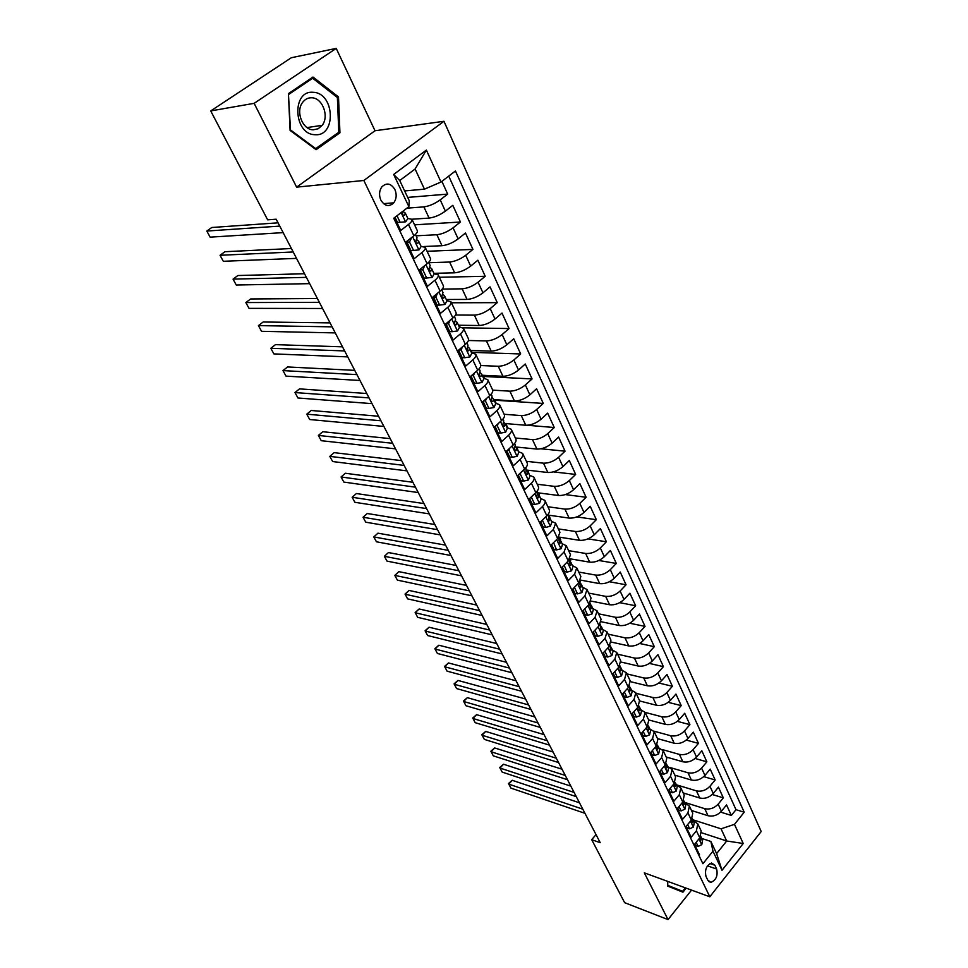 <?xml version="1.0" encoding="UTF-8"?>
<svg xmlns="http://www.w3.org/2000/svg" width="968" height="968" viewBox="0 0 968 968"><rect width="100%" height="100%" fill="white"/><g stroke="black" fill="none" stroke-linecap="round" stroke-linejoin="round"><path stroke-width="1.45" d="M380.86 200.11C384.756 206.244 389.051 207.152 393.77 202.832C396.541 198.924 396.916 194.483 394.896 189.534C390.975 183.279 386.619 182.395 381.84 186.884C379.154 190.829 378.839 195.233 380.86 200.11M336.211 48.4L254.136 103.334L296.632 187.139L375.015 130.753L336.211 48.4L291.332 57.729L210.721 110.933L267.652 219.833L276.17 219.204L600.233 842.705L591.69 839.667L624.638 902.672L668.029 919.6L691.539 890.112M375.015 130.753L443.961 121.29L761.199 831.512L709.81 896.791L363.835 180.484L443.961 121.29M394.569 217.631L400.728 230.481L408.484 224.467L413.868 235.793C416.712 233.506 417.837 231.763 417.269 230.566L412.029 219.482M413.868 235.793L406.149 241.819L414.207 258.662L421.854 252.612L427.118 263.707C429.925 261.408 431.014 259.63 430.421 258.371L425.291 247.518M427.118 263.707L419.531 269.782L427.445 286.31L434.959 280.212L440.125 291.102C442.884 288.779 443.949 286.964 443.32 285.657L438.286 275.021M440.125 291.102L432.66 297.212L440.416 313.414L447.809 307.279L452.891 317.964C455.601 315.629 456.63 313.777 455.976 312.41L451.052 301.992M452.891 317.964L445.534 324.111L453.145 340.01L460.429 333.839L465.402 344.33C468.076 341.982 469.069 340.095 468.391 338.679L463.563 328.467M465.402 344.33L458.166 350.513L465.632 366.11L472.808 359.902L477.696 370.2C480.309 367.828 481.277 365.916 480.576 364.452L475.845 354.445M477.696 370.2L470.557 376.407L477.889 391.713L484.956 385.482L489.748 395.585C492.325 393.202 493.256 391.266 492.543 389.753L487.896 379.94M489.748 395.585L482.729 401.829L489.917 416.857L496.874 410.589L501.581 420.511C504.122 418.115 505.03 416.143 504.28 414.582L499.73 404.963M501.581 420.511L494.672 426.779L501.726 441.529L508.587 435.237L513.209 444.977C515.714 442.582 516.585 440.573 515.823 438.976L511.358 429.538M513.209 444.977L506.385 451.269L513.318 465.753L520.07 459.449L524.62 469.008C527.088 466.6 527.923 464.567 527.149 462.934L522.768 453.677M524.62 469.008L517.904 475.324L524.704 489.554L531.359 483.214L535.824 492.603C538.256 490.183 539.067 488.138 538.269 486.456L533.973 477.369M535.824 492.603L529.206 498.944L535.897 512.919L542.455 506.566L546.835 515.787C549.231 513.367 550.018 511.286 549.195 509.567L544.984 500.662M546.835 515.787L540.313 522.151L546.884 535.873L553.345 529.508L557.653 538.571L559.94 532.279L555.801 523.531M557.653 538.571L551.216 544.948L557.677 558.427L564.054 552.038L568.276 560.944L570.491 554.591L566.425 546.012M568.276 560.944L561.936 567.345L568.276 580.594L574.568 574.193L578.719 582.942L580.861 576.529L576.88 568.107M578.719 582.942L572.475 589.355L578.707 602.374L584.902 595.961L588.992 604.564L591.061 598.091L587.14 589.827M588.992 604.564L582.821 610.99L588.955 623.791L595.066 617.354L599.083 625.812L601.08 619.29L597.244 611.171M599.083 625.812L592.997 632.249L599.023 644.845L605.061 638.396L609.005 646.709L610.941 640.138L607.166 632.165M609.005 646.709L603.004 653.158L608.933 665.536L614.886 659.087L618.77 667.267L620.633 660.636L616.931 652.807M618.77 667.267L612.841 673.716L618.673 685.889L624.541 679.427L628.365 687.474L630.168 680.794L626.526 673.099M628.365 687.474L622.521 693.935L628.256 705.902L634.04 699.44L637.803 707.354L639.545 700.638L635.964 693.076M637.803 707.354L632.043 713.815L637.67 725.601L643.393 719.115L647.084 726.908L648.766 720.144L645.257 712.714M647.084 726.908L641.397 733.381L646.939 744.961L652.589 738.487L656.231 746.146L657.853 739.346L654.392 732.05M656.231 746.146L650.605 752.632L656.062 764.03L661.64 757.545L665.222 765.071L666.783 758.246L663.382 751.059M665.222 765.071L659.668 771.556L665.04 782.773L670.546 776.288L674.067 783.705L675.579 776.832L672.24 769.778M674.067 783.705L668.585 790.203L673.873 801.238L679.306 794.74L682.779 802.048L684.231 795.139L680.952 788.206M682.779 802.048L677.37 808.534L682.573 819.4L687.933 812.914L691.346 820.102L692.749 813.156L689.531 806.344M691.346 820.102L686.01 826.587L691.128 837.284L696.428 830.798L697.795 823.841L693.499 820.925M691.491 810.494L708.031 815.721C713.065 816.786 717.53 815.286 721.426 811.22L726.545 804.916L731.348 815.443L720.628 812.104M684.739 802.436L704.74 808.679C709.786 809.72 714.263 808.207 718.171 804.154L723.314 797.85L712.266 794.51M723.314 797.85L718.438 787.153L713.259 793.457C709.314 797.523 704.825 799.048 699.767 798.019L683.19 792.937M674.756 775.114L691.382 780.051C696.452 781.019 700.965 779.482 704.958 775.416L710.197 769.112L715.158 779.966L703.772 776.639M666.202 757.012L682.864 761.792C687.945 762.724 692.495 761.15 696.524 757.085L701.836 750.793L706.87 761.816L695.121 758.489M657.502 738.62L674.2 743.242C679.306 744.138 683.892 742.541 687.958 738.475L693.342 732.183L698.448 743.376L686.312 740.072M648.669 719.938L665.415 724.403C670.521 725.25 675.144 723.628 679.258 719.563L684.703 713.271L689.906 724.657L677.346 721.354M639.703 700.977L656.473 705.261C661.604 706.059 666.25 704.414 670.425 700.348L675.942 694.068L681.218 705.624L668.21 702.345M630.495 681.678L647.398 685.804C652.541 686.554 657.224 684.884 661.434 680.819L667.025 674.539L672.397 686.288L658.893 683.045M621.045 662.039L638.166 666.045C643.333 666.734 648.04 665.04 652.311 660.975L657.974 654.707L663.419 666.649L649.395 663.419M611.352 642.087L628.789 645.946C633.967 646.588 638.711 644.87 643.03 640.804L648.766 634.548L654.308 646.685L639.703 643.49M601.406 621.783L619.266 625.522C624.445 626.102 629.224 624.36 633.604 620.294L639.412 614.051L645.039 626.393L629.817 623.247M591.206 601.128L609.574 604.758C614.777 605.278 619.58 603.512 624.009 599.446L629.902 593.215L635.625 605.762L619.714 602.665M580.74 580.135L599.712 583.644C604.927 584.103 609.779 582.312 614.256 578.247L620.222 572.028L626.054 584.781L609.38 581.744M569.983 558.79L589.693 562.166C594.921 562.577 599.809 560.75 604.334 556.685L610.397 550.477L616.313 563.449L598.793 560.484M558.947 537.083L579.493 540.326C584.745 540.664 589.657 538.813 594.255 534.76L600.39 528.564L606.404 541.765L587.939 538.886M548.529 515.145L569.124 518.098C574.387 518.388 579.336 516.501 583.994 512.447L590.214 506.276L596.336 519.695L576.795 516.912M537.821 492.809L558.572 495.495C563.848 495.713 568.833 493.789 573.552 489.748L579.856 483.601L586.088 497.249L565.3 494.587M526.665 470.073L547.84 472.493C553.127 472.638 558.149 470.69 562.916 466.649L569.317 460.514L575.658 474.417L553.406 471.888M515.859 446.998L536.913 449.079C542.213 449.152 547.271 447.168 552.111 443.138L558.596 437.028L565.058 451.173L540.931 448.789M505.078 423.524L525.793 425.254C531.093 425.242 536.199 423.234 541.1 419.204L547.682 413.13L554.253 427.517L527.197 425.267M493.753 399.602L514.468 400.994C519.792 400.909 524.934 398.864 529.895 394.847L536.574 388.785L543.266 403.438L494.696 400.183M482.197 375.257L502.936 376.286C508.273 376.129 513.451 374.047 518.485 370.042L525.261 364.004L532.073 378.936L483.455 376.467M470.448 350.464L491.199 351.13C496.536 350.888 501.763 348.77 506.857 344.777L513.742 338.776L520.675 353.973L472.021 352.34M458.481 325.224L479.233 325.514C484.593 325.175 489.856 323.022 495.023 319.041L502.005 313.075L509.071 328.551L463.127 327.825M446.284 299.511L467.06 299.414C472.42 298.991 477.72 296.789 482.959 292.82L490.05 286.891L497.249 302.657L451.415 302.778M433.87 273.327L454.645 272.819C460.018 272.298 465.354 270.06 470.678 266.103L477.877 260.211L485.21 276.279L439.351 277.272M423.936 246.525L441.989 245.715C447.373 245.098 452.758 242.823 458.154 238.89L465.463 233.034L472.941 249.405L427.069 251.293M411.896 219.228L429.102 218.09C434.487 217.376 439.92 215.053 445.389 211.133L452.818 205.325L460.441 222.011L414.558 224.842M408.484 224.467C411.352 222.192 412.501 220.462 411.932 219.288L407.903 218.526M396.009 219.325L395.404 219.361M421.854 252.612C424.662 250.313 425.775 248.546 425.194 247.312L421.128 246.429M409.234 246.961L408.629 246.997M434.959 280.212C437.73 277.901 438.806 276.098 438.189 274.803L434.1 273.799M422.205 274.089L421.6 274.101M447.809 307.279C450.543 304.956 451.584 303.117 450.943 301.774L446.829 300.649M434.934 300.697L434.329 300.697M460.429 333.839C463.115 331.504 464.12 329.628 463.454 328.225L459.316 326.99M447.422 326.809L446.817 326.809M472.808 359.902C475.445 357.543 476.425 355.643 475.736 354.203L471.585 352.848M459.691 352.449L459.086 352.425M484.956 385.482C487.545 383.11 488.489 381.174 487.787 379.686L483.613 378.234M471.731 377.617L471.126 377.593M496.874 410.589C499.44 408.206 500.347 406.245 499.609 404.709L495.434 403.16M483.552 402.337L482.947 402.289M508.587 435.237C511.104 432.841 511.987 430.857 511.225 429.272L507.038 427.626M520.07 459.449C522.563 457.041 523.41 455.021 522.635 453.399L518.424 451.657M531.359 483.214C533.816 480.806 534.639 478.761 533.84 477.091L529.617 475.264M542.455 506.566C544.863 504.146 545.662 502.077 544.851 500.371L540.616 498.459M553.345 529.508L555.668 523.24L551.421 521.244M564.054 552.038L566.292 545.722L562.033 543.641M574.568 574.193L576.734 567.805L572.475 565.651M584.902 595.961L586.995 589.512L582.736 587.286M595.066 617.354L597.087 610.856L592.815 608.557M605.061 638.396L607.009 631.838L602.737 629.478M614.886 659.087L616.773 652.48L612.49 650.048M624.541 679.427L626.369 672.772L622.085 670.279M634.04 699.44L635.807 692.737L631.511 690.184M681.218 705.624L675.737 711.916C671.598 715.981 666.976 717.603 661.858 716.78L645.099 712.387L640.804 709.762M652.589 738.487L654.235 731.699L649.939 729.037M661.64 757.545L663.225 750.72L658.93 747.998M670.546 776.288L672.07 769.439L667.775 766.656M679.306 794.74L680.782 787.855L676.487 785.024M687.933 812.914L689.361 805.993L685.054 803.113M716.659 869.034L714.856 865.223L711.601 863.033C706.471 865.307 704.595 869.748 705.975 876.379L707.802 880.19L710.96 882.344C716.114 880.13 718.014 875.701 716.659 869.034L707.499 865.852M404.636 190.926L424.444 189.171L415.091 169.001L399.736 180.532L409.27 200.763L408.871 206.668L393.746 218.26L702.913 863.722L712.98 851.162L710.875 841.458L701.812 838.457M408.871 206.668L393.673 174.458L426.368 150.076L440.984 182.044L455.444 170.961L744.198 812.212L734.47 824.349L743.218 843.479L722.007 870.293L712.98 851.162M406.935 208.156L423.875 206.886L429.102 218.09M416.095 235.829L436.87 234.728L441.989 245.715M421.37 273.629L421.975 273.617M428.848 262.715L449.612 262.038L454.645 272.819M433.785 299.572L434.39 299.572M442.219 289.081L462.123 288.827L467.06 299.414M445.982 325.042L446.587 325.054M455.589 315.011L474.393 315.132L479.233 325.514M468.451 340.494L486.444 340.942L491.199 351.13M480.818 365.529L498.266 366.279L502.936 376.286M492.7 390.128L509.882 391.169L514.468 400.994M504.146 414.28L521.28 415.599L525.793 425.254M515.363 438.008L532.485 439.605L536.913 449.079M526.386 461.325L543.496 463.176L547.84 472.493M537.216 484.23L554.301 486.347L558.572 495.495M547.864 506.748L564.925 509.107L569.124 518.098M558.33 528.891L575.367 531.48L579.493 540.326M568.627 550.647L585.628 553.466L589.693 562.166M578.743 572.052L595.719 575.089L599.712 583.644M588.689 593.094L605.641 596.349L609.574 604.758M598.478 613.797L615.406 617.257L619.266 625.522M608.11 634.149L625.001 637.815L628.789 645.946M617.584 654.186L634.439 658.046L638.166 666.045M626.901 673.897L643.72 677.939L647.398 685.804M636.073 693.294L652.868 697.517L656.473 705.261M653.884 731.155L670.703 735.74L674.2 743.242M662.33 749.571L679.415 754.411L682.864 761.792M670.243 767.576L687.994 772.779L691.382 780.051M676.378 784.794L696.428 790.868L699.767 798.019M731.348 815.443L735.995 809.684L448.741 176.103M423.875 206.886C429.26 206.136 434.717 203.8 440.21 199.88L447.688 194.096L441.88 181.367M460.441 222.011L453.072 227.843C447.652 231.775 442.255 234.074 436.87 234.728M472.941 249.405L465.693 255.286C460.344 259.23 454.984 261.481 449.612 262.038M485.21 276.279L478.071 282.196C472.808 286.165 467.483 288.367 462.123 288.827M497.249 302.657L490.219 308.611C485.029 312.591 479.753 314.757 474.393 315.132M509.071 328.551L502.15 334.541C497.02 338.522 491.792 340.663 486.444 340.942M520.675 353.973L513.863 359.987C508.805 363.992 503.602 366.086 498.266 366.279M532.073 378.936L525.358 384.974C520.361 388.991 515.206 391.048 509.882 391.169M543.266 403.438L536.635 409.512C531.722 413.542 526.604 415.562 521.28 415.599M554.253 427.517L547.731 433.616C542.866 437.645 537.784 439.641 532.485 439.605M565.058 451.173L558.621 457.295C553.829 461.337 548.783 463.297 543.496 463.176M575.658 474.417L569.317 480.551C564.586 484.605 559.577 486.529 554.301 486.347M586.088 497.249L579.832 503.408C575.161 507.462 570.188 509.362 564.925 509.107M596.336 519.695L590.165 525.878C585.555 529.932 580.619 531.795 575.367 531.48M606.404 541.765L600.329 547.961C595.768 552.014 590.867 553.853 585.628 553.466M616.313 563.449L610.312 569.668C605.811 573.734 600.946 575.536 595.719 575.089M626.054 584.781L620.125 591.012C615.684 595.078 610.856 596.857 605.641 596.349M635.625 605.762L629.781 611.994C625.389 616.071 620.597 617.814 615.406 617.257M645.039 626.393L639.279 632.636C634.935 636.714 630.18 638.432 625.001 637.815M654.308 646.685L648.62 652.94C644.325 657.018 639.606 658.712 634.439 658.046M663.419 666.649L657.804 672.917C653.569 676.995 648.875 678.665 643.72 677.939M672.397 686.288L666.843 692.568C662.656 696.645 657.998 698.291 652.868 697.517M689.906 724.657L684.497 730.937C680.407 735.014 675.809 736.612 670.703 735.74M698.448 743.376L693.112 749.68C689.071 753.745 684.497 755.318 679.415 754.411M706.87 761.816L701.594 768.12C697.601 772.186 693.064 773.735 687.994 772.779M715.158 779.966L709.943 786.27C705.987 790.336 701.485 791.872 696.428 790.868M699.005 855.579L699.549 854.901L694.516 844.362L699.791 837.865L701.147 830.907L697.964 824.204M710.875 841.458L716.61 853.619L726.702 840.998L721.051 828.826L734.47 824.349M701.667 832.795L726.702 840.998L743.218 843.479M692.967 819.799L721.051 828.826M254.136 103.334L210.721 110.933M296.632 187.139L363.835 180.484M709.81 896.791L644.313 872.833L668.029 919.6M596.022 834.622L591.69 839.667M735.995 809.684L744.198 812.212M447.688 194.096L407.685 197.411M645.099 712.375L643.393 719.115M580.328 580.897L580.135 581.792M569.91 558.911L570.684 560.545L569.946 561.295M559.613 537.179L560.654 539.382L560.133 539.902M549.219 515.242L550.018 518.291M538.631 492.918L539.648 496.415M527.875 470.206L529.097 474.163M516.924 447.095L518.364 451.524M507.728 427.687L505.78 423.585M496.124 403.208L494.442 399.651M484.315 378.27L482.899 375.294M472.275 352.872L471.138 350.489M460.018 327.002L459.171 325.236M447.519 300.649L446.986 299.511M440.984 182.044L424.444 189.171M716.61 853.619L722.007 870.293M393.673 174.458L399.736 180.532M426.368 150.076L415.091 169.001M667.593 881.352L667.63 886.083L682.96 892.193L686.203 888.152M288.416 93.63L290.097 130.438L316.113 149.689L339.937 132.797L338.498 96.933L312.991 77.029L288.416 93.63M336.985 97.187L338.498 96.933M337.566 133.124L339.937 132.797M696.149 842.354L698.097 846.431L701.788 844.628L702.599 840.103L701.135 837.03M694.818 843.987L695.581 845.584L698.097 846.431M579.493 802.799L512.254 780.305L508.744 784.128L582.796 809.163M512.254 780.305L508.49 783.511L510.922 788.109L584.962 813.314M700.227 837.284L700.517 840.405L701.038 839.909L700.784 836.4M685.356 887.85L682.609 891.286L667.617 885.526M682.609 891.286L667.751 885.369L667.726 881.388M315.096 134.697C336.525 136.682 334.771 92.88 313.281 92.323C291.392 89.806 293.461 134.842 315.096 134.697M313.209 129.809L318.133 128.768L322.138 125.344C329.423 116.487 322.574 97.913 311.829 97.78C308.042 97.623 304.932 99.22 302.488 102.572C295.446 111.731 302.706 129.942 313.209 129.809M288.875 94.32L312.676 78.239L337.384 97.502L338.8 132.253L315.701 148.612L290.497 129.954L288.452 94.392M310.643 78.626L312.676 78.239M314.818 148.733L315.701 148.612M687.667 824.579L689.676 828.814L693.427 827.047L694.262 822.534L692.785 819.4M686.324 826.212L687.171 827.991L689.676 828.814M570.83 786.125L503.517 764.236L499.972 768.048L574.097 792.429M503.517 764.236L499.73 767.467L502.174 772.089L576.287 796.64M692.35 818.686L692.665 822.268L692.156 822.764L691.914 819.339M679.04 806.525L681.145 810.918L684.933 809.188L685.804 804.686L684.291 801.504M677.685 808.159L678.616 810.119L681.145 810.918M562.033 769.209L494.66 747.937L491.079 751.761L565.276 775.441M494.66 747.937L490.861 751.216L493.317 755.851L567.49 779.712M683.456 801.141L684.158 804.36L683.759 800.657M670.292 788.182L672.457 792.744L676.305 791.038L677.213 786.573L675.676 783.33M668.912 789.815L669.941 791.969L672.457 792.744M553.103 752.039L485.682 731.421L482.052 735.232L556.31 758.21M485.682 731.421L481.858 734.724L484.327 739.383L558.572 762.542M674.841 782.664L674.478 783.959L675.035 786.633L675.531 786.161L675.035 782.35M661.386 769.548L663.649 774.279L667.545 772.609L668.489 768.156L666.916 764.853M659.995 771.181L661.12 773.529L663.649 774.279M544.052 734.615L476.583 714.662L472.904 718.474L547.222 740.714M476.583 714.662L472.735 718.002L475.203 722.685L549.509 745.118M666.081 763.921L665.681 765.434L666.274 768.132L666.746 767.672L666.178 763.764M652.347 750.624L654.695 755.524L658.639 753.878L659.619 749.462L658.022 746.098M650.944 752.245L652.154 754.786L654.695 755.524M534.868 716.937L467.338 697.674L463.624 701.473L538.002 722.963M467.338 697.674L463.478 701.05L465.959 705.745L540.313 727.428M657.611 745.408L657.175 744.876L656.752 746.618L657.369 749.341L657.611 745.408M643.163 731.372L645.595 736.454L649.588 734.845L650.605 730.453L648.984 727.029M641.736 733.006L643.042 735.753L645.595 736.454M525.539 698.993L457.973 680.431L454.222 684.243L528.637 704.946M457.973 680.431L454.089 683.856L456.581 688.575L530.984 709.471M648.088 725.576L648.33 730.247L648.887 726.811L648.1 725.782M633.822 711.819L636.339 717.082L640.392 715.509L641.457 711.141L639.8 707.656M632.37 713.44L633.798 716.405L636.339 717.082M516.077 680.782L448.474 662.947L444.675 666.758L519.126 686.651M448.474 662.947L444.566 666.408L447.071 671.151L521.51 691.249M638.868 705.962L639.134 710.839L639.691 707.439L638.892 706.398M624.336 691.938L626.937 697.396L631.051 695.859L632.152 691.515L630.47 687.97M622.86 693.56L624.384 696.742L626.937 697.396M506.458 662.281L438.831 645.22L434.983 649.02L509.471 668.077M438.831 645.22L434.898 648.705L437.415 653.473L511.903 672.748M629.478 686.034L629.793 691.116L630.362 687.752L629.527 686.687M614.68 671.719L617.378 677.382L621.553 675.87L622.69 671.562L620.972 667.956M613.192 673.341L614.825 676.753L617.378 677.382M496.705 643.514L429.054 627.228L425.158 631.015L499.669 649.213M429.054 627.228L425.097 630.749L427.626 635.54L502.138 653.957M619.919 665.79L620.294 671.054L620.875 667.739L620.004 666.649M604.867 651.161L607.662 657.03L611.897 655.566L613.071 651.283L611.328 647.604M603.354 652.783L605.097 656.425L607.662 657.03M486.795 624.445L419.132 608.969L415.187 612.756L489.711 630.059M419.132 608.969L415.151 612.538L417.692 617.342L492.216 634.875M610.191 645.22L610.651 650.665L611.231 647.386L610.324 646.273M594.884 630.253L597.788 636.327L602.072 634.911L603.294 630.664L601.515 626.913M593.36 631.874L595.223 635.77L597.788 636.327M476.728 605.085L409.065 590.444L405.072 594.219L479.608 610.614M409.065 590.444L405.06 594.049L407.613 598.877L482.149 615.503M600.293 624.324L600.838 629.938L601.418 626.707L600.487 625.57M584.732 608.993L587.733 615.285L592.089 613.906L593.348 609.695L591.545 605.871M583.184 610.614L585.168 614.753L587.733 615.285M466.503 585.422L398.84 571.64L394.799 575.403L469.335 590.843M398.84 571.64L394.799 575.403L397.388 580.135L471.912 595.816M590.214 603.076L589.972 605.956L591.182 608.509L591.448 605.665L590.48 604.504M574.435 587.346L577.521 593.88L581.937 592.537L583.244 588.362L581.393 584.478M572.838 588.98L574.944 593.372L577.521 593.88M456.122 565.445L388.471 552.546L384.381 556.31L458.892 570.769M388.471 552.546L384.381 556.31L386.994 561.113L461.518 575.827M579.965 581.453L579.771 584.49L581.006 587.08L581.296 584.273L580.292 583.075M564.102 565.155L567.115 572.1L571.604 570.805L572.959 566.667L571.072 562.711M562.311 566.97L564.538 571.628L567.115 572.1M445.582 545.141L377.931 533.174L373.793 536.925L448.293 550.381M373.793 536.925L376.455 541.802L450.967 555.511M569.547 559.468L569.402 562.65L570.66 565.288L570.987 562.505L569.934 561.283M553.599 542.588L556.539 549.945L561.089 548.699L562.493 544.597L560.581 540.555M551.591 544.573L553.962 549.509L556.539 549.945M434.862 524.523L367.247 513.5L363.048 517.251L437.524 529.653M363.048 517.251L365.759 522.2L440.234 534.868M558.935 537.095L558.863 540.422L560.133 543.109L560.484 540.362L559.395 539.115M542.915 519.61L542.516 520.554L545.77 527.391L550.393 526.193L551.845 522.151L549.897 518.025M540.688 521.776L543.193 527.003L545.77 527.391M423.972 503.578L356.393 493.535L352.146 497.262L426.573 508.587M352.146 497.262L354.881 502.295L429.332 513.887M548.142 514.323L549.195 520.784L549.8 517.832L548.662 516.561M532.037 496.233L531.492 497.479L534.82 504.449L539.503 503.299L541.015 499.294L539.019 495.096M529.593 498.58L532.231 504.086L534.82 504.449M412.9 482.282L345.37 473.255L341.063 476.97L415.454 487.17M341.063 476.97L343.846 482.076L418.249 492.555M537.143 491.151L537.192 494.793C536.538 496.802 536.913 497.806 538.329 497.794L538.934 494.902L537.748 493.607M531.492 497.479L530.827 497.395M520.966 472.444L520.288 474.005L523.664 481.096L528.431 479.995L529.98 476.038L527.959 471.755M518.291 474.961L521.074 480.769L523.664 481.096M401.659 460.635L334.166 452.649L329.81 456.364L404.14 465.402M329.81 456.364L332.641 461.542L406.983 470.884M525.963 467.556L526.072 471.368C525.406 473.425 525.806 474.429 527.257 474.393L527.862 471.573L526.628 470.242M520.288 474.005L519.417 473.896M509.688 448.22L508.865 450.096L512.314 457.307L517.154 456.279L518.763 452.358L516.694 447.99M506.784 450.906L509.725 457.041L512.314 457.307M390.213 438.625L322.792 431.728L318.387 435.431L392.633 443.284M318.387 435.431L321.255 440.694L395.525 448.849M514.577 443.538L515.242 444.941L514.746 447.519C514.081 449.624 514.492 450.64 515.992 450.568L516.61 447.821L515.303 446.454M508.865 450.096L507.789 449.987M498.217 423.56L497.249 425.751L500.759 433.095L505.671 432.115L507.329 428.255L505.223 423.803M495.071 426.416L498.157 432.865L500.759 433.095M378.585 416.252L311.248 410.48L306.771 414.171L380.944 420.777M306.771 414.171L309.7 419.519L383.885 426.44M502.973 419.071L503.747 420.693L503.227 423.246C502.549 425.4 502.973 426.416 504.522 426.295L505.139 423.633L503.771 422.229M497.249 425.751L495.918 425.642M486.529 398.441L485.416 400.958L488.985 408.435L493.97 407.516L495.701 403.716L493.535 399.167M483.141 401.466L486.384 408.254L488.985 408.435M366.763 393.504L299.511 388.882L294.974 392.56L369.05 397.896M294.974 392.56L297.95 397.993L372.039 403.644M491.163 394.157L492.046 396.021L491.478 398.514C490.8 400.728 491.248 401.744 492.833 401.587L493.462 398.998L492.022 397.57M485.416 400.958L483.831 400.849M474.623 372.861L473.352 375.705L476.994 383.328L482.064 382.469L483.843 378.718L481.64 374.084M470.98 376.044L474.393 383.183L476.994 383.328M354.736 370.369L287.581 366.945L282.995 370.599L356.95 374.616M282.995 370.599L286.008 376.129L359.987 380.472M479.136 368.784L480.128 370.877L479.523 373.321C478.833 375.596 479.305 376.625 480.927 376.419L481.568 373.914L480.055 372.462M473.352 375.705L471.476 375.608M462.498 346.81L461.07 349.968L464.773 357.736L469.928 356.938L471.767 353.26L469.528 348.528M458.59 350.15L462.172 357.64L464.773 357.736M342.515 346.834L275.469 344.644L270.81 348.286L344.644 350.936M270.81 348.286L273.871 353.901L347.742 356.889M466.866 342.926L467.98 345.261L467.338 347.669C466.649 349.993 467.145 351.021 468.814 350.779L469.456 348.359L467.859 346.871M468.814 350.779L467.471 350.731L468.814 350.779M461.07 349.968L458.88 349.896M450.144 320.263L448.547 323.748L452.334 331.673L457.561 330.935L459.473 327.317L457.186 322.489M445.97 323.76L449.721 331.625L452.334 331.673M330.064 322.889L263.151 321.993L258.432 325.611L332.121 326.845M258.432 325.611L261.541 331.31L335.267 332.907M454.379 316.572L455.613 319.174L454.899 321.558C454.246 323.905 454.754 324.945 456.436 324.691L457.114 322.332L455.42 320.807M448.547 323.748L446.006 323.723M437.56 293.207L435.794 297.031L439.641 305.101L444.965 304.436L446.938 300.879L444.602 295.954M433.386 296.632L437.04 305.101L439.641 305.101M317.407 298.531L250.627 298.955L245.848 302.56L319.379 302.318M245.848 302.56L249.006 308.356L322.586 308.489M441.65 289.722L443.005 292.59L442.219 294.962C441.602 297.309 442.134 298.362 443.816 298.108L444.53 295.809L442.739 294.248M435.794 297.031L433.192 297.043M424.722 265.631L422.786 269.794L426.719 278.022L432.127 277.429L434.172 273.944L431.776 268.91M420.306 270.108L419.701 270.145M422.786 269.794L420.185 269.866L424.117 278.07L426.719 278.022M420.185 269.866L420.632 268.91M304.521 273.75L237.898 275.529L233.046 279.123L306.408 277.368M233.046 279.123L236.265 285.016L309.675 283.648M428.667 262.34L430.155 265.486L429.296 267.846C428.715 270.205 429.26 271.258 430.954 271.004L431.716 268.765L429.804 267.18M411.642 237.523L409.537 242.024L413.53 250.409L419.035 249.901L421.153 246.489L418.708 241.347M409.537 242.024L406.923 242.145L410.928 250.518L413.53 250.409M406.923 242.145L407.625 240.669M291.404 248.522L224.951 251.716L220.038 255.286L293.207 251.97M220.038 255.286L223.305 261.287L296.535 258.371M415.429 234.425L417.063 237.862L416.119 240.197C415.575 242.569 416.143 243.633 417.837 243.392L418.648 241.201L416.615 239.592M397.001 215.767L400.099 222.265L405.689 221.829L407.879 218.49L405.386 213.238M395.029 217.28L397.497 222.422L400.099 222.265M278.058 222.834L211.798 227.504L206.801 231.049L279.764 226.113M206.801 231.049L210.141 237.148L283.152 232.623M403.668 210.649L402.688 212.016C402.18 214.388 402.773 215.465 404.467 215.223L405.326 213.105L403.136 211.472M661.858 716.78L665.415 724.403M704.74 808.679L708.031 815.721M718.171 804.154L721.426 811.22M440.21 199.88L445.389 211.133M453.072 227.843L458.154 238.89M465.693 255.286L470.678 266.103M478.071 282.196L482.959 292.82M490.219 308.611L495.023 319.041M502.15 334.541L506.857 344.777M513.863 359.987L518.485 370.042M525.358 384.974L529.895 394.847M536.635 409.512L541.1 419.204M547.731 433.616L552.111 443.138M558.621 457.295L562.916 466.649M569.317 480.551L573.552 489.748M579.832 503.408L583.994 512.447M590.165 525.878L594.255 534.76M600.329 547.961L604.334 556.685M610.312 569.668L614.256 578.247M620.125 591.012L624.009 599.446M629.781 611.994L633.604 620.294M639.279 632.636L643.03 640.804M648.62 652.94L652.311 660.975M657.804 672.917L661.434 680.819M666.843 692.568L670.425 700.348M675.737 711.916L679.258 719.563M684.497 730.937L687.958 738.475M693.112 749.68L696.524 757.085M701.594 768.12L704.958 775.416M709.943 786.27L713.259 793.457M696.428 830.798L699.791 837.865M709.967 863.529L714.856 865.223M698.944 838.905L701.691 844.677M699.779 839.486L701.038 839.909M690.499 821.13L693.33 827.095M691.382 821.856L692.665 822.268M681.92 803.077L684.836 809.224M682.864 803.948L684.158 804.36M673.196 784.733L676.208 791.086M674.212 785.762L675.531 786.161M664.338 766.111L667.448 772.645M665.415 767.285L666.746 767.672M655.336 747.175L658.543 753.915M656.485 748.518L657.829 748.893M646.188 727.936L649.492 734.894M647.41 729.436L648.778 729.811M636.884 708.382L640.296 715.546M638.19 710.052L639.57 710.415M627.433 688.502L630.955 695.895M628.813 690.353L630.204 690.704M617.826 668.283L621.456 675.906M619.29 670.328L620.694 670.667M608.049 647.737L611.788 655.602M609.61 649.976L611.014 650.29M598.115 626.84L601.975 634.947M599.773 629.273L601.188 629.575M588.012 605.581L591.98 613.942M589.754 608.219L591.182 608.509M577.727 583.958L581.828 592.573M579.578 586.814L581.006 587.08M567.272 561.96L571.495 570.842M569.232 565.034L570.66 565.288M556.624 539.575L560.98 548.723M558.693 542.879L560.133 543.109M545.795 516.803L550.284 526.229M547.985 520.336L549.425 520.542M534.772 493.619L539.394 503.336M537.083 497.395L538.51 497.576M523.555 470.012L528.31 480.031M525.987 474.042L527.415 474.211M512.12 445.982L517.033 456.303M514.71 450.265L516.125 450.41M500.48 421.504L505.538 432.139M503.215 426.065L504.618 426.174M488.634 396.577L493.849 407.54M491.514 401.405L492.906 401.502M476.559 371.18L481.931 382.493M479.608 376.298L480.975 376.37M464.253 345.31L469.795 356.962M451.717 318.944L457.428 330.959M455.117 324.667L456.436 324.691M438.94 292.07L444.832 304.46M442.533 298.108L443.816 298.108M425.92 264.675L431.994 277.453M429.707 271.04L430.954 271.004M412.634 236.749L418.902 249.913M416.639 243.44L417.837 243.392M401.151 212.585L405.544 221.841M392.706 203.921L392.246 202.953M403.329 215.307L404.467 215.223M383.51 203.655L393.77 202.832M708.818 881.582L710.96 882.344M307.037 127.57L322.138 125.344M638.517 710.681L639.134 710.839M629.152 690.946L629.793 691.116M619.617 670.897L620.294 671.054M609.925 650.508L610.651 650.665M600.075 629.769L600.838 629.938M590.044 608.691L590.855 608.848M579.856 587.237L580.703 587.407M569.486 565.421L570.382 565.578M558.947 543.229L559.879 543.375M548.215 520.639L549.195 520.784M537.288 497.661L538.329 497.794M526.168 474.259L527.257 474.393M514.855 450.447L515.992 450.568M503.336 426.198L504.522 426.295M491.599 401.502L492.833 401.587M479.656 376.358L480.927 376.419"/></g></svg>
